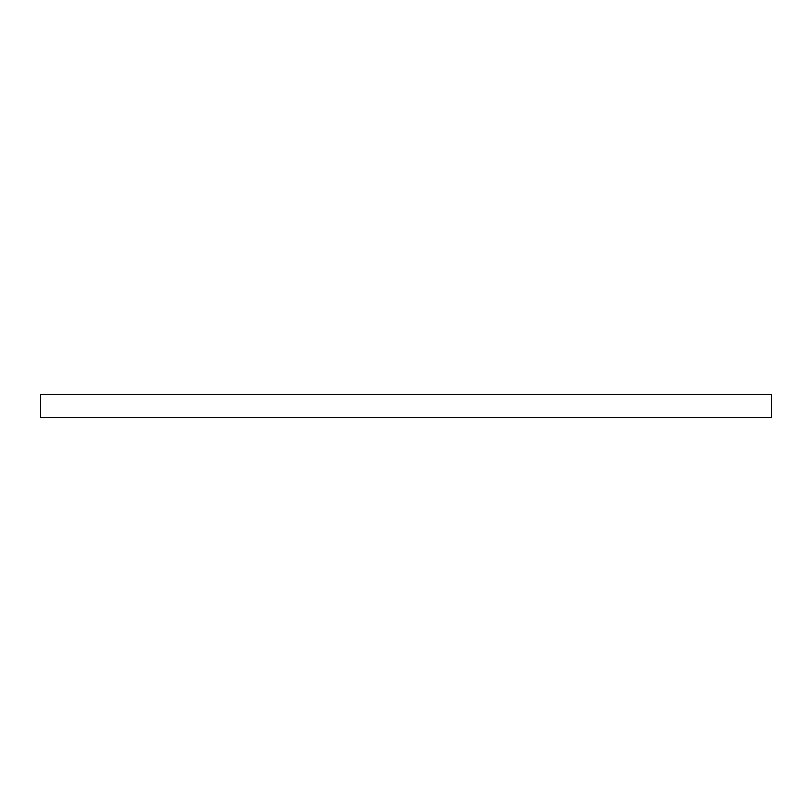 <?xml version="1.0" encoding="UTF-8"?>
<svg xmlns="http://www.w3.org/2000/svg" width="812" height="812" viewBox="0 0 812 812"><rect width="100%" height="100%" fill="white"/><g stroke="black" fill="none" stroke-linecap="round" stroke-linejoin="round"><path stroke-width="1.22" d="M40.6 394.307L40.6 417.693L771.4 417.693L771.4 394.307L40.6 394.307"/></g></svg>
